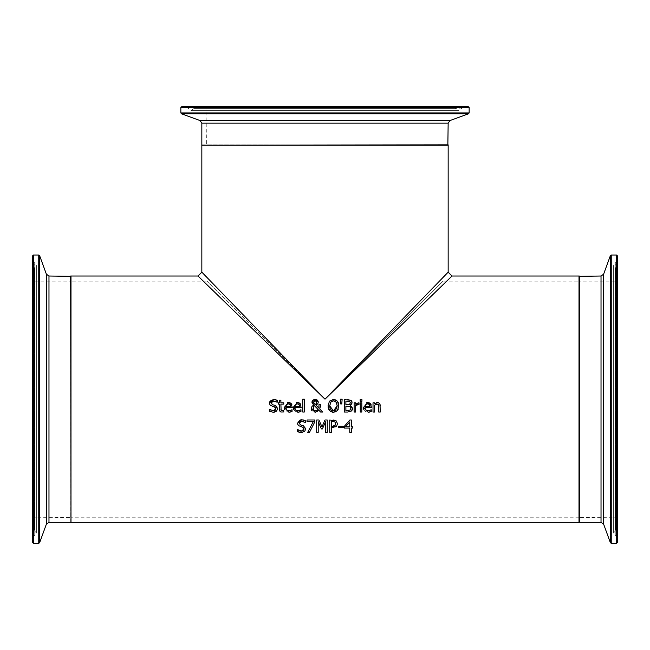 <?xml version="1.0" encoding="UTF-8"?>
<svg xmlns="http://www.w3.org/2000/svg" width="650" height="650" viewBox="0 0 650 650"><rect width="100%" height="100%" fill="white"/><g stroke="black" fill="none" stroke-linecap="round" stroke-linejoin="round"><path stroke-width="0.49" stroke-dasharray="3.25 2.44" d="M343.249 426.173L343.249 427.676L338.585 427.676L338.585 426.173L343.249 426.173M289.843 412.181L286.658 411.816L284.529 409.386M284.269 407.867L287.536 402.634M288.535 402.537L289.551 402.634M290.769 403.171L291.655 404.162M291.915 404.706L292.232 407.574L285.838 407.574M290.786 410.483L292.061 409.768L292.061 411.466L290.656 411.986M286.837 410.215L287.3 410.532M287.454 403.975L286.195 405.08M290.591 405.397L290.444 404.958M286.073 405.332L285.838 406.388L290.721 406.388M274.658 412.132L273.349 412.254M275.234 405.421L276.559 406.063M276.648 406.128L277.68 408.525M271.854 404.389L273.764 405.039M272.423 401.115L271.806 401.456M271.229 402.188L271.107 402.854M277.03 400.213L276.859 402.066M275.535 401.302L273.853 400.92M273.544 399.498L275.494 399.709M270.197 405.251L269.571 404.194M272.35 406.364L271.082 405.909M275.267 407.266L274.463 406.9M274.544 410.662L275.096 410.41M275.819 409.589L275.974 408.785M270.433 410.004L273.236 410.841M269.311 411.296L269.433 409.24M273.276 412.254L271.082 411.978M298.748 412.181L295.571 411.816M295.547 411.808L293.442 409.386M293.183 407.867L296.449 402.634M297.448 402.537L298.464 402.634M299.683 403.171L300.568 404.162M300.828 404.706L301.145 407.574L294.751 407.574M299.699 410.483L300.974 409.768L300.974 411.466L299.569 411.986M295.75 410.215L296.213 410.532M296.359 403.975L295.108 405.08M299.504 405.397L299.358 404.958M294.986 405.332L294.751 406.388L299.634 406.388M283.66 410.556L283.749 411.954L280.564 411.889M279.329 409.199L279.329 404.081L278.281 404.081L278.281 402.797L279.329 402.797L279.329 400.14L280.889 400.14L280.889 402.797L283.749 402.797L283.749 404.081L280.889 404.081L280.889 408.484L281.556 410.711M280.995 410.02L281.84 410.808M280.548 411.873L280.012 411.458M304.314 399.173L304.314 412.035L302.754 412.035L302.754 399.173L304.314 399.173M314.665 404.154L315.161 404.495L316.396 403.496L316.696 402.179M313.552 402.236L313.869 403.358M316.582 401.489L316.03 400.774M314.381 405.649L313.024 408.257M313.227 409.402L313.576 410.02M319.751 408.996L322.701 412.035L320.588 412.035M318.979 406.559L319.004 404.511L320.621 404.511L320.621 405.308M315.989 405.064L318.841 408.078L318.923 407.42M317.834 403.691L317.078 404.487M313.796 399.717L316.672 399.726M311.992 401.749L312.146 401.286M312.049 406.388L312.788 405.632M313.056 405.429L313.592 405.064M311.317 408.655L311.496 407.452M317.509 411.621L314.243 412.214L312.089 410.954M311.683 410.337L311.504 409.898M318.898 410.272L317.826 411.385M338.423 402.911L338.894 405.876L338.179 409.443M334.88 412.132L333.442 412.295M332.085 412.157L331.216 411.881M330.273 411.352L329.607 410.767M333.442 399.457L335.668 399.88M336.074 400.075L336.643 400.424M336.96 400.676L337.415 401.131M329.469 410.621L328.827 409.671M328.096 407.266L328.006 405.876M336.18 402.155L335.798 401.741M335.644 401.602L335.205 401.302M333.929 400.904L332.686 400.944M331.037 401.798L329.729 406.551M337.155 405.064L336.968 403.91M337.147 406.794L337.188 405.876M350.87 404.796L350.309 405.194M351.634 400.977L351.934 401.668M351.488 410.906L347.799 412.035L344.264 412.035L344.264 399.717L347.523 399.717M352.592 408.696L352.487 409.297M349.911 406.404L345.898 406.088L345.898 410.637L350.017 410.118M350.602 409.541L350.797 409.126M350.334 402.724L349.7 401.44L345.898 401.115L345.898 404.723L347.758 404.723M348.871 404.641L350.147 403.756M341.786 403.959L340.673 403.959M340.308 399.173L342.144 399.173M361.814 402.797L361.814 412.035L360.262 412.035L360.262 402.797L361.814 402.797M358.394 402.797L359.019 402.846L359.019 404.463L357.882 404.398M357.459 404.463L356.923 404.641M355.68 405.478L355.68 412.035L354.12 412.035L354.12 402.797L355.68 402.797L355.68 404.17M369.046 412.181L365.861 411.816M369.988 410.483L371.272 409.768L371.272 411.466L369.858 411.986M366.039 410.215L366.502 410.532M371.118 404.706L371.442 407.574L365.04 407.574M369.972 403.171L370.858 404.162M367.738 402.537L368.753 402.634M363.472 407.867L366.746 402.634M365.844 411.808L363.732 409.386M369.793 405.397L369.655 404.958M365.276 405.332L365.04 406.388L369.923 406.388M366.657 403.975L365.398 405.08M361.928 399.644L361.928 401.261L360.157 401.261L360.157 399.644L361.928 399.644M380.266 405.762L380.274 412.035L378.714 412.035L378.714 406.77M375.936 404.243L374.571 405.129L374.571 412.035L373.019 412.035L373.019 402.797L374.571 402.797L374.571 403.821L377.374 402.537L380.031 404.389M378.633 405.397L378.194 404.398M378.414 404.698L376.967 404.016M301.356 432.534L299.325 432.299M297.408 431.576L297.529 429.52M298.439 430.227L298.967 430.519M299.382 430.706L299.877 430.885M300.682 431.072L301.332 431.113M302.924 430.836L303.517 430.438M303.948 428.277L303.477 427.627M303.363 427.538L302.559 427.172M298.301 425.531L297.586 424.141M304.939 431.129L301.454 432.534M299.942 424.661L300.812 425.051M300.511 421.403L300.048 421.631M304.111 420.111L305.305 420.574L305.305 422.532L303.282 421.444M302.876 421.33L301.754 421.2M301.697 419.778L303.591 419.981M309.506 432.315L307.751 432.315L313.381 421.444L307.019 421.444L307.019 419.997L314.836 419.997L314.836 421.842M318.216 421.704L318.216 432.315L316.688 432.315L316.688 419.997L318.931 419.997L322.002 426.855L324.976 419.997L327.251 419.997L327.251 432.315L325.618 432.315L325.618 421.704M322.4 428.919L321.401 428.919M336.066 420.769L337.529 423.711M335.749 427.001L331.386 427.724L331.386 432.315L329.745 432.315L329.745 419.997L333.027 419.997M336.456 426.449L335.993 426.831M334.141 426.156L334.652 425.953M332.743 421.419L331.386 421.419L331.386 426.327L332.499 426.327M352.812 426.757L352.812 428.082L351.341 428.082L351.341 432.315L349.757 432.315L349.757 428.082L344.313 428.082L344.313 426.343L349.83 419.997L351.341 419.997L351.341 426.757L352.812 426.757M345.613 426.757L349.757 426.757L349.757 421.948M70.988 276.014L70.988 522.332M452.01 276.014L325 399.173L197.99 276.014M579.012 276.014L579.012 522.332M447.85 145.161L202.15 145.161L447.85 145.161M201.841 145.161L448.159 145.161M70.988 276.323L70.988 522.023L70.988 276.323M579.012 276.323L579.012 522.023L579.012 276.323M201.841 272.163L325 399.173L448.159 272.163M325 399.173L206.952 281.125L325 399.173L443.048 281.125L325 399.173M325 145.161L206.952 145.161L325 145.161M70.988 399.173L70.988 281.125L70.988 399.173M579.012 399.173L579.012 517.221L579.012 399.173M443.357 145.161L206.643 145.161L443.357 145.161L206.952 144.852L443.048 144.852L443.048 107.599L443.974 106.673L206.026 106.673L443.974 106.673M579.012 280.816L579.012 517.53L579.012 280.816L579.321 517.221L579.321 281.125L616.574 281.125L617.5 280.199L617.5 518.139L617.5 280.199M70.988 280.816L70.988 517.53L70.988 280.816L70.679 517.221L70.679 281.125L33.426 281.125L32.5 280.199L32.5 518.139L32.5 280.199M617.5 269.726L617.5 528.621L617.5 269.726L615.526 268.141L615.249 262.819L616.809 262.056L617.5 260.951L617.5 537.387L617.5 260.951M617.5 255.938L617.5 542.401M32.5 269.726L32.5 528.621L32.5 269.726L34.474 268.141L34.751 262.819L33.191 262.056L32.5 260.951L32.5 537.387L32.5 260.951M32.5 542.401L32.5 255.938M454.448 106.673L195.553 106.673L454.448 106.673L456.032 108.647L461.354 108.924L462.109 107.364L463.223 106.673L186.778 106.673L463.223 106.673M181.764 106.673L468.236 106.673M616.574 281.125L616.574 517.221L616.574 281.125M579.321 276.014L579.321 522.332M601.023 522.332L601.023 276.014M616.574 543.327L616.574 255.019M611.252 255.019L611.252 543.327M610.383 542.717L610.383 255.621M603.622 274.194L603.622 524.152M616.688 268.564L616.688 529.774L616.688 268.564M615.526 268.141L615.526 530.205L615.526 268.141M616.809 262.056L616.809 536.283L616.809 262.056M615.249 262.819L615.249 535.519L615.249 262.819M33.426 281.125L33.426 517.221L33.426 281.125M70.679 522.332L70.679 276.014M48.977 276.014L48.977 522.332M33.426 255.019L33.426 543.327M38.748 543.327L38.748 255.019M39.617 255.621L39.617 542.717M46.377 524.152L46.377 274.194M33.312 268.564L33.312 529.774L33.312 268.564M34.474 268.141L34.474 530.205L34.474 268.141M33.191 262.056L33.191 536.283L33.191 262.056M34.751 262.819L34.751 535.519L34.751 262.819M443.048 107.599L206.952 107.599L443.048 107.599M201.841 144.852L448.159 144.852M448.159 123.151L201.841 123.151M469.154 107.599L180.846 107.599M180.846 112.921L469.154 112.921M468.552 113.791L181.447 113.791M200.021 120.551L449.979 120.551M455.609 107.486L194.391 107.486L455.609 107.486M456.032 108.647L193.968 108.647L456.032 108.647M462.109 107.364L187.891 107.364L462.109 107.364M461.354 108.924L188.646 108.924L461.354 108.924M206.952 145.161L206.952 281.125L70.988 281.125M443.048 145.161L443.048 281.125L579.012 281.125M579.012 517.221L70.988 517.221M617.5 518.139L616.574 517.221L579.012 517.53M617.5 537.387L616.809 536.283L615.249 535.519L613.624 532.919L617.5 528.621M613.624 265.419L613.624 532.919L613.624 265.419M32.5 518.139L33.426 517.221L70.988 517.53M32.5 537.387L33.191 536.283L34.751 535.519L36.376 532.919L32.5 528.621M36.376 532.919L36.376 265.419L36.376 532.919M206.026 106.673L206.952 107.599L206.643 145.161M186.778 106.673L187.891 107.364L188.646 108.924L191.254 110.549L195.553 106.673M191.254 110.549L458.746 110.549L191.254 110.549"/><path stroke-width="0.97" d="M338.585 427.676L338.585 426.173L343.249 426.173L343.249 427.676L338.585 427.676M284.529 409.386L284.269 407.867M290.209 410.694L292.061 409.768L292.061 411.466L288.909 412.246L284.261 407.469L288.535 402.537L291.208 403.561L292.232 407.574L285.838 407.574L286.114 409.191M287.536 402.634L288.535 402.537M289.551 402.634L290.769 403.171M291.655 404.162L291.915 404.706M292.061 411.466L289.843 412.181M287.3 410.532L288.892 410.889L291.972 409.768M285.838 407.574L286.683 410.077L289.892 410.776M286.187 409.362L286.618 410.004M290.306 404.698L288.446 403.812L286.593 404.544L285.838 406.388L290.721 406.388L289.957 404.284M289.274 403.918L287.454 403.975M290.721 406.388L290.591 405.397M273.764 405.039L275.234 405.421L277.68 408.525L276.567 411.141L274.658 412.132M273.853 400.92L271.107 402.854L271.245 403.642M269.571 404.194L269.937 401.213L273.544 399.498L277.201 400.303L277.201 402.252L273.65 400.92L272.423 401.115M271.806 401.456L271.229 402.188M276.859 402.066L275.535 401.302M275.494 399.709L277.03 400.213M271.082 405.909L270.197 405.251L269.401 403.024L273.544 399.498M271.082 411.978L269.311 411.296L269.311 409.24L273.236 410.841L275.974 408.785L274.463 406.9L270.197 405.251M275.974 408.785L275.608 407.574M273.236 410.841L274.544 410.662M275.096 410.41L275.819 409.589M269.433 409.24L270.433 410.004M277.68 408.525L276.567 411.141L273.276 412.254M271.107 402.854L272.716 404.771L275.234 405.421M274.463 406.9L272.236 406.339M273.349 412.254L269.311 411.296M293.442 409.386L293.183 407.867M299.122 410.694L300.974 409.768L300.974 411.466L297.822 412.246L293.174 407.469L297.448 402.537L300.121 403.561L301.145 407.574L294.751 407.574L295.019 409.191M296.449 402.634L297.448 402.537M298.464 402.634L299.683 403.171M300.568 404.162L300.828 404.706M300.974 411.466L298.748 412.181M296.213 410.532L297.806 410.889L300.885 409.768M294.751 407.574L295.596 410.077L298.805 410.776M295.1 409.362L295.531 410.004M299.219 404.698L297.351 403.812L295.506 404.544L294.751 406.388L299.634 406.388L298.87 404.284M298.188 403.918L296.359 403.975M299.634 406.388L299.504 405.397M280.012 411.458L279.329 409.199L279.329 404.081L278.281 404.081L278.281 402.797L279.329 402.797L279.329 400.14L280.889 400.14L280.889 402.797L283.749 402.797L283.749 404.081L280.889 404.081L281.109 410.28L282.644 410.849M281.109 410.28L282.417 410.857L283.749 410.556L283.749 411.954L280.824 412.011L279.598 410.8L279.329 409.199M280.914 409.565L280.995 410.02M282.417 410.857L283.66 410.556M304.314 399.173L304.314 412.035L302.754 412.035L302.754 399.173L304.314 399.173M316.176 403.804L316.55 403.13M314.267 400.741L313.552 402.236L315.161 404.495L316.396 403.496L316.582 401.489M313.861 403.333L315.161 404.495L315.868 404.113M316.03 400.774L314.535 400.603M317.679 410.134L318.183 409.541L314.381 405.649L313.219 407.136M314.275 410.629L315.608 410.946L318.183 409.541L314.381 405.649L313.519 406.51L313.227 409.402M313.536 406.486L314.381 405.649M313.024 408.257L313.235 409.427L314.519 410.751L317.314 410.442M317.663 400.392L318.313 402.017L317.834 403.691L315.941 405.08L318.841 408.078L319.004 404.511L320.621 404.511L319.751 408.996L322.701 412.035L320.588 412.035L318.898 410.272L315.161 412.295L311.317 408.655L312.049 406.388L313.592 405.064L311.992 401.749M318.923 407.42L318.979 406.559M317.078 404.487L315.989 405.064M316.672 399.726L317.265 400.043M312.146 401.286L313.796 399.717M311.496 407.452L312.049 406.388M312.089 410.954L311.683 410.337M311.504 409.898L311.317 408.655M316.396 403.496L316.696 402.179L315.136 400.498L313.552 402.236L313.869 403.358M313.592 405.064L311.935 402.317L312.78 400.351L315.201 399.457L318.313 402.017L317.834 403.691M320.588 412.035L318.898 410.272M320.621 405.308L319.751 408.996M329.607 410.767L328.006 405.876L329.485 401.131L333.442 399.457L337.415 401.131L338.423 402.911M337.415 401.131L338.894 405.876L337.415 410.621L334.88 412.132M338.179 409.443L337.415 410.621L333.442 412.295L332.085 412.157M331.216 411.881L330.273 411.352M333.442 412.295L329.469 410.621M335.668 399.88L336.074 400.075M328.006 405.876L329.485 401.131L333.442 399.457M328.827 409.671L328.096 407.266M336.18 402.155L333.45 400.879L330.72 402.155L329.713 405.876L333.45 410.881L337.188 405.876L336.18 402.155L336.968 403.91M335.205 401.302L333.929 400.904M332.686 400.944L331.939 401.172M331.744 401.261L331.037 401.798M337.188 405.876L337.155 405.064M329.729 406.551L330.054 408.314M330.159 408.598L331.321 410.191M331.589 410.377L333.45 410.881L335.156 410.467M335.546 410.215L337.147 406.794M350.309 405.194L352.617 408.257L351.341 411.036L347.799 412.035L344.264 412.035L344.264 399.717L350.756 400.221L352.04 402.496L350.309 405.194L352.592 408.696M352.04 402.496L351.902 403.39M351.796 403.658L350.87 404.796M347.523 399.717L350.756 400.221L351.634 400.977M351.934 401.668L352.016 402.098M352.487 409.297L351.951 410.394M350.797 409.126L350.805 407.436M350.748 407.282L350.512 406.868M350.439 406.786L345.898 406.088L345.898 410.637L350.017 410.118L350.602 409.541M349.854 410.223L350.911 408.322L349.911 406.404M347.758 404.723L349.643 404.308L350.334 402.724L349.7 401.44L345.898 401.115L345.898 404.723L348.514 404.69M349.643 404.308L350.334 402.724L349.7 401.44M342.144 399.173L341.786 403.959L340.673 403.959L340.308 399.173L342.144 399.173L341.786 403.959M340.673 403.959L340.308 399.173M360.262 412.035L360.262 402.797L361.814 402.797L361.814 412.035L360.262 412.035M359.019 402.846L359.019 404.463L355.68 405.478L355.68 412.035L354.12 412.035L354.12 402.797L355.68 402.797L355.68 404.17L359.019 402.846M358.946 404.463L358.101 404.389M355.68 404.17L358.394 402.797M357.882 404.398L357.459 404.463M356.923 404.641L355.68 405.478M369.411 410.694L371.272 409.768L371.272 411.466L369.046 412.181M366.502 410.532L369.094 410.776M366.746 402.634L370.411 403.561L371.442 407.574L365.04 407.574L365.316 409.191M365.389 409.362L365.82 410.004M370.858 404.162L371.118 404.706M368.753 402.634L369.972 403.171M363.732 409.386L363.472 407.867M369.509 404.698L369.159 404.284M368.477 403.918L366.657 403.975M369.923 406.388L369.395 404.527L367.648 403.812L365.804 404.544L365.04 406.388L369.923 406.388L369.793 405.397M365.04 407.574L365.316 409.199L366.73 410.646L368.095 410.889L371.183 409.768M371.272 411.466L368.111 412.246L363.464 407.469L367.738 402.537M361.928 399.644L361.928 401.261L360.157 401.261L360.157 399.644L361.928 399.644M380.031 404.389L380.266 405.762M376.675 402.61L378.552 402.748L379.925 404.105L380.274 412.035L378.714 412.035L378.414 404.698L376.967 404.016L375.936 404.243M377.699 404.105L374.571 405.129L374.571 412.035L373.019 412.035L373.019 402.797L374.571 402.797L374.571 403.821L377.374 402.537M378.714 406.77L378.414 404.698M299.504 422.142L299.203 423.134L300.812 425.051L303.339 425.693L305.784 428.805L304.663 431.413L301.356 432.534M299.325 432.299L297.408 431.576L297.408 429.52L298.439 430.227M301.454 432.534L297.408 431.576M298.967 430.519L299.382 430.706M299.877 430.885L300.682 431.072M297.529 429.52L301.332 431.113L302.924 430.836M303.867 429.975L303.948 428.277M301.332 431.113L304.078 429.057L302.559 427.172L298.301 425.531L297.497 423.304L299.796 420.103M302.559 427.172L298.301 425.531M297.586 424.141L297.497 423.304L301.697 419.778M299.853 420.087L301.641 419.778L305.305 420.574L305.305 422.532L301.754 421.2L300.511 421.403M300.812 425.051L303.339 425.693L305.784 428.805L304.663 431.413M301.754 421.2L299.203 423.134L299.349 423.938M300.048 421.631L299.512 422.134M303.282 421.444L302.876 421.33M303.591 419.981L304.111 420.111M314.836 421.842L309.506 432.315L307.751 432.315L313.381 421.444L307.019 421.444L307.019 419.997L314.836 419.997L314.836 421.842L309.506 432.315M327.251 419.997L327.251 432.315L325.618 432.315L325.618 421.704L322.4 428.919L321.401 428.919L318.216 421.704L318.216 432.315L316.688 432.315L316.688 419.997L318.931 419.997L322.002 426.855L324.976 419.997L327.251 419.997M325.618 421.704L322.4 428.919M321.401 428.919L318.216 421.704M334.726 420.184L336.594 421.216M333.027 419.997L334.433 420.119M337.529 423.711L336.456 426.449L331.386 427.724L331.386 432.315L329.745 432.315L329.745 419.997L336.066 420.769L337.529 423.711L336.456 426.449M335.668 424.767L334.937 421.882L331.386 421.419L331.386 426.327L334.141 426.156M334.652 425.953L335.725 422.971M335.627 422.695L335.108 422.012M332.499 426.327L335.595 424.946M334.937 421.882L332.743 421.419M352.812 426.757L352.812 428.082L351.341 428.082L351.341 432.315L349.757 432.315L349.757 428.082L344.313 428.082L344.313 426.343L349.83 419.997L351.341 419.997L351.341 426.757L352.812 426.757M349.757 421.948L345.613 426.757L349.757 426.757L349.757 421.948L345.613 426.757M197.99 276.014L325 399.173L452.01 276.014L579.012 276.014L579.012 522.332L70.988 522.332L70.988 276.014L197.99 276.014L201.849 272.171M448.159 145.161L201.841 145.161L201.841 272.163L325 399.173L448.159 272.163L448.159 145.161M616.574 255.019L616.574 543.327L617.5 542.401L617.5 255.938L616.574 255.019L611.252 255.019L610.383 255.621L610.383 542.717L603.622 524.152L603.622 274.194L601.023 276.014L579.012 276.323M603.622 274.194L610.383 255.621M48.977 276.014L46.377 274.194L46.377 524.152L48.977 522.332L48.977 276.014L70.988 276.323M33.426 255.019L32.5 255.938L32.5 542.401L33.426 543.327L33.426 255.019L38.748 255.019L39.617 255.621L46.377 274.194M448.159 123.151L449.979 120.551L200.021 120.551L201.841 123.151L448.159 123.151L447.85 145.161M469.154 107.599L468.236 106.673L181.764 106.673L180.846 107.599L469.154 107.599L469.154 112.921L468.552 113.791L449.979 120.551M601.023 276.014L601.023 522.332L579.321 522.332L579.321 276.014M616.574 543.327L611.252 543.327L611.252 255.019M70.679 276.014L70.988 522.023M38.748 255.019L38.748 543.327L39.617 542.717L39.617 255.621M448.159 144.852L202.15 145.161M469.154 112.921L180.846 112.921L181.447 113.791L468.552 113.791M448.151 272.163L452.002 276.023M611.252 543.327L610.383 542.717M603.622 524.152L601.023 522.332M48.977 522.332L70.679 522.332M33.426 543.327L38.748 543.327M46.377 524.152L39.617 542.717M201.841 123.151L201.841 144.852M180.846 107.599L180.846 112.921M200.021 120.551L181.447 113.791"/></g></svg>
